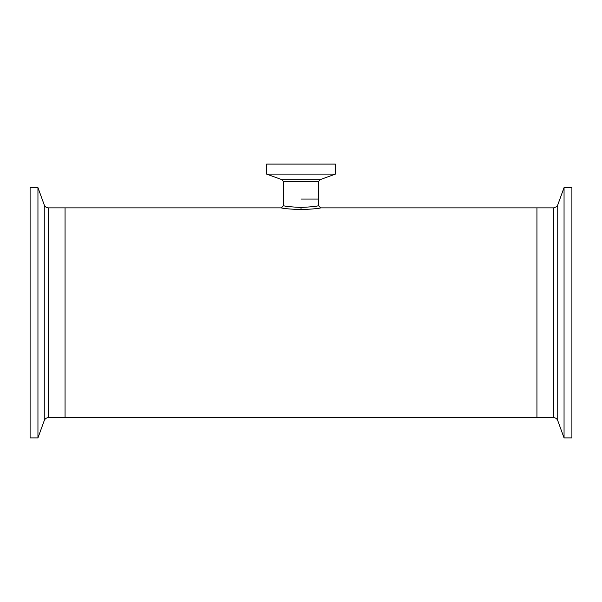 <?xml version="1.0" encoding="UTF-8"?>
<svg xmlns="http://www.w3.org/2000/svg" width="602" height="602" viewBox="0 0 602 602"><rect width="100%" height="100%" fill="white"/><g stroke="black" fill="none" stroke-linecap="round" stroke-linejoin="round"><path stroke-width="0.9" d="M300.977 207.487C290.367 206.877 284.543 206.268 283.519 205.666C284.55 206.268 290.375 206.877 301 207.487L301.023 207.487C311.648 206.87 317.465 206.268 318.481 205.666C317.442 206.268 311.618 206.877 301 207.487L301.015 207.487M301.023 209.654C289.148 209.067 282.571 208.473 281.315 207.871C282.556 208.465 289.11 209.06 300.97 209.654C312.844 209.067 319.414 208.473 320.685 207.871C319.459 208.465 312.905 209.06 301.023 209.654L301.023 207.487M301 199.059L318.481 199.059L301 199.059M317.397 208.412L318.368 208.262M318.481 181.774L283.519 181.774L282.09 179.735L319.91 179.735L318.481 181.774L318.481 205.666L320.685 207.871L553.599 207.871L553.599 417.653L536.939 417.653L536.939 207.871L536.939 417.653L65.061 417.653L65.061 207.871L65.061 417.653L48.401 417.653L48.401 207.871C46.414 207.765 45.037 206.802 44.262 204.966L37.949 187.621L30.1 187.621L30.1 437.895L37.949 437.895L37.949 187.621M335.404 174.098L266.596 174.098L266.596 164.105L335.404 164.105L335.404 174.098L319.91 179.735M564.051 429.068L564.051 437.895L571.9 437.895L571.9 187.621L564.051 187.621L564.051 429.068M48.401 417.653C46.414 417.75 45.037 418.714 44.262 420.55L44.262 204.966M553.599 207.871C556.594 206.885 557.971 205.922 557.738 204.966L557.738 420.55L564.051 437.895M283.519 181.774L283.519 205.666L281.315 207.871L48.401 207.871M282.09 179.735L266.596 174.098M44.262 420.55L37.949 437.895M557.738 204.966L564.051 187.621M553.599 417.653C555.586 417.75 556.963 418.714 557.738 420.55"/></g></svg>
